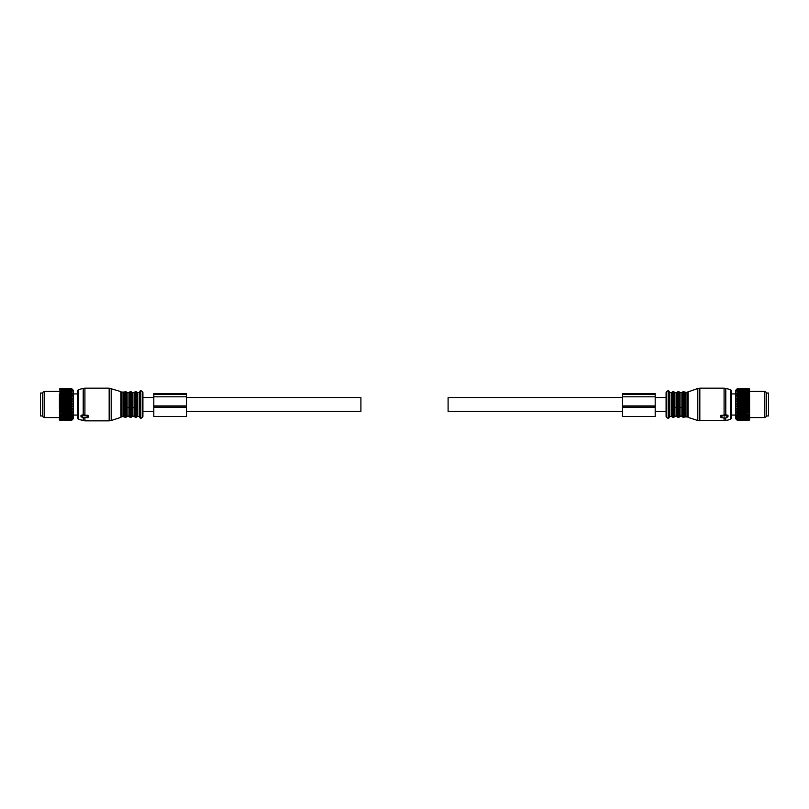 <?xml version="1.0" encoding="UTF-8"?>
<svg xmlns="http://www.w3.org/2000/svg" width="809" height="809" viewBox="0 0 809 809"><rect width="100%" height="100%" fill="white"/><g stroke="black" fill="none" stroke-linecap="round" stroke-linejoin="round"><path stroke-width="1.21" d="M42.634 393.053L42.634 415.947L40.45 415.947L40.45 393.053L42.634 393.053M766.366 394.458L766.366 415.947L768.55 415.947L768.55 393.053L766.366 393.053L766.366 394.458M72.335 419.709L71.627 420.397L59.411 419.972L71.627 420.377L73.366 418.668L73.366 390.332L71.627 388.583L59.411 389.038L71.627 388.583L72.325 389.311M71.627 418.587L59.856 418.405L72.335 418.253L71.627 419.173L59.856 419.173L71.627 419.173M71.627 420.377L72.335 419.608L71.627 420.225L72.335 419.335L71.627 419.861L72.335 418.88L71.627 419.315M72.314 389.847L71.627 389.392L72.314 390.393M72.335 389.321L71.627 388.664L72.314 389.483M72.335 389.503L71.627 388.937L59.856 389.018L71.627 388.937M72.335 389.867L71.627 389.018M72.335 390.413L59.856 390.191L71.627 390.029M71.627 418.405L72.335 417.454L71.627 417.677L72.335 416.504L71.627 416.625L72.335 415.401L71.627 415.411L72.335 414.168L71.627 414.077L72.335 412.812L71.627 412.61L72.335 411.366L71.627 411.063L72.335 409.829L71.627 409.425L72.335 408.232L71.627 407.726L72.335 406.593L71.627 405.997L72.335 404.915L71.627 404.247L72.335 403.246L71.627 402.498L72.335 401.588L71.627 400.768L72.335 399.959L71.627 399.09L72.335 398.392L71.627 397.482L72.335 396.895L71.627 395.955L72.335 395.5L71.627 394.529L72.335 394.205L71.627 390.848L72.335 391.131L71.627 390.191M71.627 419.861L59.856 419.861L71.627 419.76M71.627 420.164L59.856 420.164L71.627 420.225M71.627 388.704L59.856 388.704L71.627 388.664M71.627 389.513L59.856 389.513L71.627 389.392M71.627 391.04L59.856 391.04L71.627 390.848M71.627 392.052L59.856 392.052L71.627 391.829M71.627 393.225L59.856 393.225L71.627 392.962M71.627 394.529L59.856 394.529L71.627 394.246M71.627 395.955L59.856 395.955L71.627 395.641M71.627 397.482L59.856 397.482L71.627 397.148M71.627 399.09L59.856 399.09L71.627 398.746M71.627 400.415L59.856 400.415L71.627 400.768M71.627 402.134L59.856 402.134L71.627 402.498M71.627 403.883L59.856 403.883L71.627 404.247M71.627 405.633L59.856 405.633L71.627 405.997M71.627 407.372L59.856 407.372L71.627 407.726M71.627 409.425L59.856 409.425L71.627 409.071M71.627 411.063L59.856 411.063L71.627 410.719M71.627 412.61L59.856 412.61L71.627 412.297M71.627 414.077L59.856 414.077L71.627 413.773M71.627 415.411L59.856 415.411L71.627 415.138M71.627 416.625L59.856 416.625L71.627 416.382M71.627 417.474L59.856 417.474L71.627 417.677M72.335 414.168L59.411 414.168L59.856 418.587M59.411 418.384L59.856 419.173M59.411 418.607L59.856 419.315M59.411 419.052L59.856 419.861M59.411 419.224L59.856 419.76M59.411 419.537L59.856 420.225M59.411 419.659L59.856 420.164M72.335 394.205L59.411 394.205L59.411 395.116L59.856 394.529M72.335 395.5L59.411 395.5L59.411 396.531L59.856 395.955M72.335 396.895L59.411 396.895L59.411 398.038L59.856 397.482M72.335 398.392L59.411 398.392L59.411 399.626L59.856 399.09M72.335 399.959L59.856 400.415M59.411 400.142L59.411 401.264L59.856 400.768M72.335 401.588L59.411 401.588L59.856 402.134M59.411 401.8L59.411 402.953L59.856 402.498M72.335 403.246L59.411 403.246L59.856 403.883M59.411 403.489L59.411 404.652L59.856 404.247M72.335 404.915L59.411 404.915L59.856 405.633M59.411 405.198L59.411 406.361L59.856 405.997M72.335 406.593L59.411 406.593L59.856 407.372M59.411 406.897L59.411 408.039L59.856 407.726M72.335 408.232L59.411 408.232L59.856 409.425M59.411 408.565L59.856 409.071M72.335 409.829L59.411 409.829L59.856 411.063M59.411 410.183L59.856 410.719M72.335 411.366L59.411 411.366L59.856 412.61M59.411 411.73L59.856 412.297M72.335 412.812L59.411 412.812L59.856 414.077M59.411 413.187L59.856 413.773M59.411 414.542L59.856 415.138M59.411 415.786L59.856 416.382M59.411 416.878L59.856 417.474M59.411 417.828L59.856 418.405M59.411 391.94L59.411 391.425L44.374 391.425L44.374 417.575L59.411 417.575M44.374 391.425L42.847 392.304L42.847 416.696L44.374 417.575M749.589 393.821L749.589 419.972L737.373 420.397L736.665 419.709L737.373 420.397L736.665 419.608L737.373 420.225L736.665 419.335L737.373 419.861L736.665 418.88L737.373 419.315L736.665 418.253L737.373 418.587L736.665 417.454L737.373 417.677L736.665 416.504L737.373 416.625L736.665 415.401L737.373 415.411L736.665 414.168L737.373 414.077L736.665 412.812L737.373 412.61L736.665 411.366L737.373 411.063L736.665 409.829L737.373 409.425L736.665 408.232L737.373 407.726L736.665 406.593L737.373 405.997L736.665 404.915L737.373 404.247L736.665 403.246L737.373 402.498L736.665 401.588L737.373 400.768L736.665 399.959L737.373 399.09L736.665 398.392L737.373 397.482L736.665 396.895L737.373 395.955L736.665 395.5L737.373 394.529L736.665 394.205L737.373 390.848L736.686 391.101M736.665 419.709L735.634 418.668L735.634 390.332L737.373 388.583L736.665 391.131M749.589 418.384L737.373 418.587M749.144 418.587L737.373 418.405M749.589 419.052L737.373 419.173M749.144 419.315L737.373 419.315M749.589 419.537L737.373 419.76M749.144 419.861L737.373 419.861M749.589 419.851L737.373 420.225M749.144 420.225L737.373 420.164M749.589 419.911L737.373 420.377M749.144 388.583L737.373 388.664M749.589 389.058L737.373 388.704M749.144 388.937L749.589 389.534L749.144 388.937L737.373 388.937M749.144 389.018L737.373 389.018M749.144 389.392L749.589 390.059L749.144 389.392L737.373 389.392M749.144 389.513L737.373 389.513M749.144 390.029L749.589 390.757L749.144 390.029L737.373 390.029M749.144 390.191L737.373 390.191M749.144 390.848L749.589 391.627L749.144 390.848L737.373 390.848M749.144 391.04L737.373 391.04M749.144 391.829L749.589 392.648L749.144 391.829L737.373 391.829M749.144 392.052L737.373 392.052M749.144 392.962L737.373 392.962M749.144 393.225L737.373 393.225M749.589 395.116L749.144 394.246L737.373 394.246M749.144 394.529L737.373 394.529M749.589 396.531L749.144 395.641L737.373 395.641M749.144 395.955L737.373 395.955M749.589 398.038L749.144 397.148L737.373 397.148M749.144 397.482L737.373 397.482M749.589 399.626L749.144 398.746L737.373 398.746M749.144 399.09L737.373 399.09M749.589 401.264L737.373 400.768M749.144 400.768L737.373 400.415M749.589 402.953L737.373 402.498M749.144 402.498L737.373 402.134M749.589 404.652L737.373 404.247M749.144 404.247L737.373 403.883M749.589 406.361L737.373 405.997M749.144 405.997L737.373 405.633M749.589 408.039L737.373 407.726M749.144 407.726L737.373 407.372M749.589 409.678L749.144 409.071L737.373 409.071M749.144 409.425L737.373 409.425M749.589 411.245L749.144 410.719L737.373 410.719M749.144 411.063L737.373 411.063M749.589 412.742L737.373 412.297M749.144 412.61L737.373 412.61M749.589 414.127L737.373 413.773M749.144 414.077L737.373 414.077M749.589 415.401L737.373 415.138M749.144 415.411L737.373 415.411M749.589 416.544L737.373 416.382M749.144 416.625L737.373 416.625M749.589 417.545L737.373 417.677M749.144 417.677L737.373 417.474M749.589 418.607L749.144 419.173M749.589 419.224L749.144 419.76M749.589 419.659L749.144 420.164M749.589 408.565L749.144 409.071M749.589 410.183L749.144 410.719M749.589 411.73L749.144 412.297M749.589 413.187L749.144 413.773M749.589 414.542L749.144 415.138M749.589 415.786L749.144 416.382M749.589 416.878L749.144 417.474M749.589 417.828L749.144 418.405M749.589 391.94L749.589 391.425L764.626 391.425L764.626 417.575L749.589 417.575M764.626 391.425L766.153 392.304L766.153 416.696L764.626 417.575M749.589 404.915L736.665 404.915M749.589 411.366L736.665 411.366M749.589 414.168L736.665 414.168M749.589 412.812L736.665 412.812M749.589 398.392L736.665 398.392M749.589 408.232L736.665 408.232M749.589 409.829L736.665 409.829M749.589 406.593L736.665 406.593M749.589 401.588L736.665 401.588M749.589 403.246L736.665 403.246M749.589 399.959L736.665 399.959M749.589 395.5L736.665 395.5M749.589 396.895L736.665 396.895M749.589 394.205L736.665 394.205M120.935 391.637L120.935 417.363L120.935 391.637L109.164 388.148L84.915 388.148L84.915 415.26L87.969 415.26L88.414 416.372L83.833 415.492L81.001 416.827L84.48 417.899M88.414 416.372L87.969 417.606L84.48 417.606M84.915 388.148L83.216 388.371L83.216 414.764L84.48 414.936L84.48 415.765M83.216 414.764L81.213 415.25L81.213 416.564M78.321 419.315L78.321 389.685L77.512 390.737L77.512 418.263L78.321 419.315L84.915 420.852L109.164 420.852L109.164 388.148M121.36 392.062L124.444 392.072L124.444 416.928L125.061 417.363L125.061 391.637L125.87 391.637L125.87 417.363L126.487 416.928L126.487 392.072L127.104 392.507L127.104 416.079L128.955 416.079L129.571 416.928L129.571 392.072L128.955 392.507L128.955 416.079M127.104 407.605L128.955 407.605M129.571 416.928L130.188 417.363L130.188 391.637L130.997 391.637L130.997 417.363L131.604 416.928L131.604 392.072L132.221 392.507L132.221 416.079L134.082 416.079L134.698 416.928L134.698 392.072L134.082 392.507L134.082 416.079M132.221 407.605L134.082 407.605M139.856 408.06L139.856 391.859L139.199 392.507L139.199 416.493L139.856 417.141M139.856 400.758L139.856 417.798L140.837 418.364L140.837 390.636L139.856 391.202L139.856 400.758M139.856 408.242L139.856 391.202M142.364 391.516L142.91 392.456L142.91 416.544L142.364 417.484L142.364 391.516L140.837 390.636M720.586 416.372L721.031 417.606L725.167 418.162L727.999 416.827L725.167 415.492L720.586 416.372L721.031 415.26L724.52 415.25L724.52 416.059M725.784 417.919L725.784 420.629L730.679 419.315L730.679 389.685L725.784 388.371L725.784 414.764L724.52 414.936L724.52 415.765M725.784 414.764L727.787 415.25L727.787 416.564M720.586 416.514L720.586 415.593M730.679 389.685L731.488 390.737L731.488 418.263L730.679 419.315M680.045 407.605L680.045 416.493L679.429 416.928L679.429 392.072L680.045 392.507L680.045 407.605L681.896 407.605L681.896 416.493L682.513 416.928L682.513 392.072L683.13 391.637L683.13 417.363L683.939 417.363L683.939 391.637L684.556 392.072L684.556 416.928L687.64 416.938L687.64 392.062L697.813 388.472L697.813 420.528L725.784 420.629M680.045 416.079L681.896 416.079M673.685 391.637L673.685 417.363L672.886 417.363L672.886 391.637L674.301 392.072L674.301 416.928L674.301 392.072L674.918 392.507L674.918 407.605L676.779 407.605L676.779 416.493L677.396 416.928L677.396 392.072L678.003 391.637L678.003 417.363L678.812 417.363L678.812 391.637L679.429 392.072M674.918 407.605L674.918 416.079L676.779 416.079M669.144 408.242L669.144 391.202L669.144 417.798L668.163 418.364L668.163 390.636L669.144 391.202M666.636 391.516L666.09 392.456L666.09 416.544L666.636 417.484L666.636 391.516L668.163 390.636M186.505 397.634L360.905 397.634L360.905 411.366L186.505 411.366M153.811 397.634L142.91 397.634L142.91 409.354M622.495 397.634L448.095 397.634L448.095 411.366L622.495 411.366M655.189 397.634L666.09 397.634L666.09 409.354M153.811 394.387L186.505 394.387L186.505 393.619L153.811 393.619L153.811 416.483L186.505 416.483L186.505 405.946L153.811 405.946M186.505 394.387L186.505 405.946M622.495 407.18L622.495 393.619L655.189 393.619L655.189 416.483L622.495 416.483L622.495 407.18L655.189 407.18M622.495 405.946L655.189 405.946M87.969 415.26L87.969 416.059M83.833 414.582L83.833 415.492M84.915 417.606L84.915 420.852M83.216 417.919L83.216 420.629M111.187 388.472L111.187 420.528L109.164 420.852M121.977 392.507L121.977 416.493L124.444 416.928M123.838 392.507L123.838 416.493M127.104 416.079L128.955 416.493M132.221 416.079L134.082 416.493M134.698 392.072L135.315 391.637L135.315 417.363L134.698 416.928M135.315 391.637L136.114 391.637L136.114 417.363L135.315 417.363M136.114 391.637L136.731 392.072L136.731 416.928L136.114 417.363M136.731 392.072L137.348 392.507L137.348 416.493L139.199 416.493M721.031 416.059L721.031 415.26M725.167 415.492L725.167 414.582M699.836 420.852L699.836 388.148L724.085 388.148L724.085 415.26M724.085 417.606L724.085 420.852M697.813 420.528L688.065 417.363L688.065 391.637M684.556 392.072L687.023 392.507L687.023 416.493M685.162 392.507L685.162 416.493M680.045 392.507L681.896 392.507L681.896 407.605M674.918 392.507L676.779 392.507L676.779 407.605M674.918 416.079L676.779 416.493M672.886 391.637L672.269 392.072L672.269 416.928L672.886 417.363M671.652 416.493L669.801 416.493L669.801 392.507L671.652 392.507L671.652 416.493L672.269 416.928M153.811 407.18L186.505 407.18M153.811 396.825L186.505 396.825M622.495 396.825L655.189 396.825M622.495 394.387L655.189 394.387M81.001 415.482L81.001 416.827M78.321 389.685L83.216 388.371M120.935 417.363L111.187 420.528M121.36 416.938L121.977 416.493M125.061 391.637L124.444 392.072M125.061 417.363L125.87 417.363M126.487 392.072L125.87 391.637M126.487 416.928L127.104 416.493M127.104 392.507L128.955 392.507M130.188 391.637L129.571 392.072M130.188 417.363L130.997 417.363M131.604 392.072L130.997 391.637M131.604 416.928L132.221 416.493M132.221 392.507L134.082 392.507M136.731 416.928L137.348 416.493M137.348 392.507L139.199 392.507M142.364 417.484L140.837 418.364M727.999 416.827L727.999 415.482M725.784 388.371L724.085 388.148M699.836 388.148L697.813 388.472M687.023 392.507L687.64 392.062M684.556 416.928L683.939 417.363M683.13 391.637L683.939 391.637M683.13 417.363L682.513 416.928M681.896 392.507L682.513 392.072M680.045 416.493L681.896 416.493M679.429 416.928L678.812 417.363M678.003 391.637L678.812 391.637M678.003 417.363L677.396 416.928M676.779 392.507L677.396 392.072M673.685 417.363L674.918 416.493M671.652 392.507L672.269 392.072M669.801 416.493L669.144 417.141M669.801 392.507L669.144 391.859M666.636 417.484L668.163 418.364M142.91 411.366L153.811 411.366M655.189 411.366L666.09 411.366M73.366 393.922L77.512 393.922M73.366 415.078L77.512 415.078M731.488 393.922L735.634 393.922M731.488 415.078L735.634 415.078"/></g></svg>
